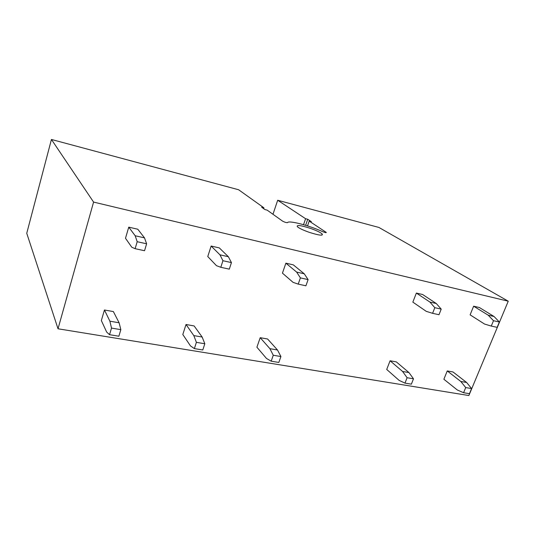 <?xml version="1.0" encoding="UTF-8"?>
<svg xmlns="http://www.w3.org/2000/svg" width="535" height="535" viewBox="0 0 535 535"><rect width="100%" height="100%" fill="white"/><g stroke="black" fill="none" stroke-linecap="round" stroke-linejoin="round"><path stroke-width="0.8" d="M58.021 328.784L93.578 202.083L51.434 139.461L26.75 233.287L58.021 328.784L468.867 395.539L508.25 301.198L93.578 202.083M447.253 370.942L443.876 379.248L457.298 389.982L463.584 392.723L465.717 387.574L460.809 381.482L447.253 370.942L452.998 371.959L466.64 382.485L460.809 381.482M473.635 306.201L470.111 314.847L484.536 324.043L491.27 326.076L493.497 320.706L488.194 315.182L473.635 306.201L479.373 307.518L494.032 316.493L488.194 315.182M390.082 360.777L386.718 369.451L399.11 380.372L404.975 383.12L407.108 377.73L402.608 371.484L390.082 360.777L396.308 361.881L408.954 372.567L402.608 371.484M416.357 293.073L412.846 302.121L426.261 311.35L432.588 313.323L434.808 307.692L429.913 302.068L416.357 293.073L422.596 294.504L436.266 303.499L429.913 302.068M260.197 337.685L256.914 347.215L266.497 358.463L271.191 361.192L273.271 355.253L269.914 348.68L260.197 337.685L267.6 339.003L277.491 349.984L269.914 348.68M285.884 263.166L282.447 273.144L293.053 282.346L298.216 284.118L300.396 277.892L296.637 272.088L285.884 263.166L293.334 264.872L304.261 273.8L296.637 272.088M186.019 324.498L182.809 334.515L190.48 345.911L194.365 348.599L196.398 342.34L193.817 335.605L186.019 324.498L194.131 325.942L202.156 337.037L193.817 335.605M211.138 246.033L207.767 256.553L216.454 265.668L220.801 267.299L222.941 260.719L219.965 254.834L211.138 246.033L219.323 247.912L228.371 256.726L219.965 254.834M104.445 309.992L101.349 320.559L106.666 332.068L109.548 334.696L111.514 328.089L109.889 321.187L104.445 309.992L113.387 311.584L119.104 322.772L109.889 321.187M128.754 227.154L125.491 238.269L131.791 247.23L135.121 248.681L137.194 241.706L135.181 235.761L128.754 227.154L137.796 229.227L144.504 237.861L135.181 235.761M508.25 301.198L378.914 227.449L277.685 200.25L305.592 218.715L307.725 219.27L311.343 221.657L309.197 221.095L326.317 232.451C326.243 232.859 324.959 232.564 322.465 231.581C309.364 225.502 288.311 220.052 287.536 222.647C286.332 222.714 284.694 222.219 282.627 221.162L267.206 210.161L264.932 209.566L261.675 207.232L263.929 207.821L238.61 189.751L51.434 139.461M272.977 214.281L277.685 200.25M309.13 232.29C318.88 235.387 323.24 235.948 322.21 233.976C320.331 232.357 316.392 230.491 310.387 228.371C300.757 225.288 296.403 224.727 297.326 226.686C299.145 228.271 303.084 230.144 309.13 232.29M303.526 224.687L305.592 218.715M263.655 208.65L263.929 207.821M305.632 225.309L307.725 219.27M307.525 225.897L309.197 221.095M465.717 387.574L471.596 388.564L466.64 382.485M471.596 388.564L469.456 393.686L463.584 392.723M493.497 320.706L499.376 322.01L494.032 316.493M499.376 322.01L497.142 327.353L491.27 326.076M407.108 377.73L413.495 378.807L408.954 372.567M413.495 378.807L411.368 384.163L404.975 383.12M434.808 307.692L441.214 309.116L436.266 303.499M441.214 309.116L438.988 314.714L432.588 313.323M273.271 355.253L280.922 356.537L277.491 349.984M280.922 356.537L278.835 362.442L271.191 361.192M300.396 277.892L308.1 279.598L304.261 273.8M308.1 279.598L305.913 285.797L298.216 284.118M196.398 342.34L204.825 343.758L202.156 337.037M204.825 343.758L202.785 349.977L194.365 348.599M222.941 260.719L231.441 262.605L228.371 256.726M231.441 262.605L229.301 269.145L220.801 267.299M111.514 328.089L120.843 329.654L119.104 322.772M120.843 329.654L118.87 336.221L109.548 334.696M137.194 241.706L146.623 243.799L144.504 237.861M146.623 243.799L144.544 250.728L135.121 248.681M325.989 232.665L326.123 232.297M322.21 233.976L321.802 235.146"/></g></svg>
